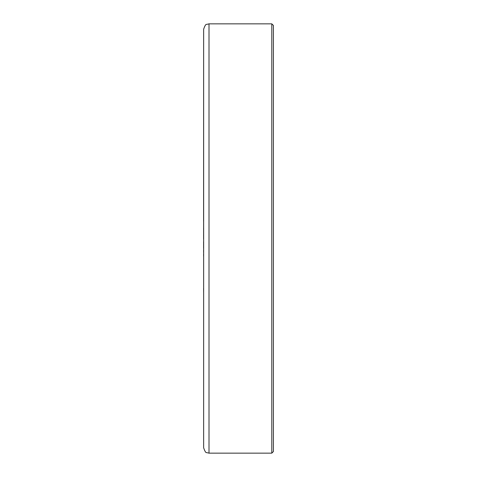 <?xml version="1.0" encoding="UTF-8"?>
<svg xmlns="http://www.w3.org/2000/svg" width="477" height="477" viewBox="0 0 477 477"><rect width="100%" height="100%" fill="white"/><g stroke="black" fill="none" stroke-linecap="round" stroke-linejoin="round"><path stroke-width="0.72" d="M209.009 23.85L209.009 453.15L206.654 452.601C205.855 452.953 204.854 451.343 203.643 447.784L203.643 29.216C204.854 25.657 205.855 24.047 206.654 24.399L209.009 23.85L271.795 23.85L273.404 25.46L273.404 451.54L271.795 453.15L271.795 23.85M203.643 238.983L203.643 240.992M203.59 248.344L203.59 241.726M203.59 252.411L203.59 250.026M203.643 258.963L203.643 436.783M203.59 238.983L203.643 214.525M203.59 229.604L203.59 228.125M203.59 221.286L203.643 40.217M203.59 235.626L203.59 235.048M203.59 245.512L203.59 244.594M203.643 288.418L203.643 284.119M203.643 293.433L203.59 288.418M203.643 282.956L203.643 274.007M203.643 272.355L203.643 263.59M203.643 260.967L203.643 259.947M203.643 237.874L203.59 236.312M203.643 213.934L203.643 212.903M203.643 211.09L203.643 203.435M203.59 194.61L203.643 202.403M203.643 194.312L203.643 183.567M203.59 256.25L203.59 253.818M209.009 453.15L271.795 453.15"/></g></svg>
